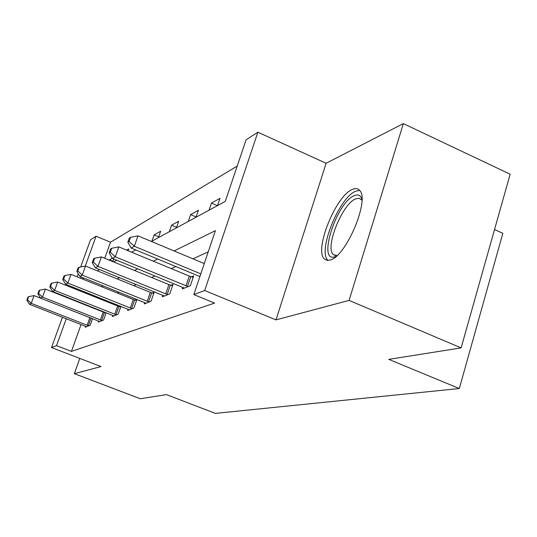 <?xml version="1.0" encoding="UTF-8"?>
<svg xmlns="http://www.w3.org/2000/svg" width="537" height="537" viewBox="0 0 537 537"><rect width="100%" height="100%" fill="white"/><g stroke="black" fill="none" stroke-linecap="round" stroke-linejoin="round"><path stroke-width="0.81" d="M352.44 189.413C335.558 195.737 313.42 251.477 324.744 259.27L327.228 260.371L330.349 259.968C346.231 256.337 370.127 199.361 359.555 190.299C357.83 188.38 355.454 188.084 352.44 189.413M151.38 241.455L225.292 201.382L246.1 139.774L257.874 132.203L204.698 290.524L193.81 294.578L215.397 230.662L174.095 250.954M326.127 163.268L276.005 319.884L349.084 300.391L461.122 347.895L510.15 174.216L403.341 123.604L326.127 163.268L257.874 132.203M494.537 229.541L502.833 233.34L459.316 388.526L215.397 413.396L166.41 394.608L140.318 398.749L74.354 373.671L101.01 366.563L51.505 347.54L62.48 317.226M80.678 266.963L90.511 239.791L96.056 236.226L85.276 266.084M237.22 166.067L110.508 242.207L96.056 236.226M349.084 300.391L403.341 123.604M79.785 358.407L74.354 373.671M110.508 242.207L104.755 258.297M109.199 260.123L112.206 258.122M112.83 261.606L113.763 258.988M128.088 250.745L128.719 248.967L126.604 250.135M151.911 241.167L154.106 234.884L160.657 231.252L158.428 237.636M169.316 231.736L171.585 225.191L178.714 221.237L176.411 227.883M188.279 221.452L190.622 214.625L198.408 210.309L196.032 217.243M209.021 210.202L211.45 203.073L219.989 198.341L217.525 205.59M81.06 324.509L71.434 351.406L214.592 303.09L193.81 294.578M208.235 251.873L192.911 258.814M175.821 266.56L171.276 268.614M155.086 275.944L151.642 277.508M136.264 284.476L133.74 285.617M119.1 292.249L117.355 293.041M103.379 299.371L102.292 299.861M88.927 305.915L88.41 306.15M85.584 326.295L85.242 327.261L90.142 325.328L92.525 318.629M98.667 321.059L98.291 322.106L103.581 320.018L106.151 312.756M105.386 312.453L104.957 312.628M112.79 315.4L112.387 316.541L118.113 314.279L120.892 306.379M120.469 306.204L119.462 306.62M128.095 309.265L127.658 310.507L133.881 308.05L136.888 299.424M136.868 299.411L135.19 300.109M144.735 302.586L144.265 303.949L151.038 301.277L154.159 292.256L152.293 293.027M162.886 295.303L162.375 296.8L169.786 293.873L173.015 284.449L170.974 285.295M182.775 287.308L182.211 288.966L190.353 285.751L193.696 275.884L191.454 276.81M276.005 319.884L204.698 290.524M71.434 351.406L56.533 345.674L51.505 347.54M461.122 347.895L388.775 359.36L459.316 388.526M82.289 278.918L83.879 278.052M97.257 270.802L99.56 269.554M113.616 261.928L116.771 260.223M131.578 252.195L135.733 249.94M81.322 277.025L80.852 278.341M69.246 298.538L69.387 298.156M73.005 288.154L73.3 287.335M77.106 276.83L78.227 273.722M66.273 318.709L56.533 345.674M157.656 259.029L153.287 261.177M137.72 268.822L134.411 270.447M119.63 277.71L117.2 278.898M103.131 285.812L101.453 286.637M88.028 293.229L86.987 293.746M74.153 300.049L73.656 300.29M112.971 261.197L109.347 259.713M158.717 236.817L154.106 234.884M176.606 227.319L171.585 225.191M196.126 216.982L190.622 214.625M217.404 205.658L211.45 203.073M87.122 325.281L89.86 317.609L34.086 295.605L31.233 303.345L88.806 325.858M27.535 299.727L28.676 296.632L27.991 297.028L26.85 300.116L27.535 299.727L31.233 303.345L29.508 304.298L86.551 326.744M89.86 317.609L90.813 317.951M34.086 295.605L28.676 296.632M26.85 300.116L29.508 304.298M336.229 256.277L335.31 256.652C316.837 263.962 336.337 202.308 354.366 195.629C358.098 194.072 360.622 195.253 361.925 199.18M361.925 200.187L359.381 198.307L355.789 198.818C342.23 203.61 324.388 248.322 333.517 254.706L336.981 255.605M359.622 190.387L355.762 191.165C339.001 197.361 317.072 252.262 328.141 260.411M100.392 319.992L103.211 312.031L45.43 289.087L42.477 297.115L102.137 320.589M38.617 293.363L39.798 290.155L39.06 290.584L37.879 293.786L38.617 293.363L42.477 297.115L40.617 298.149L99.701 321.549M103.211 312.031L106.078 312.977M45.43 289.087L39.798 290.155M37.879 293.786L40.617 298.149M114.737 314.273L117.65 305.996L57.694 282.032L54.646 290.383L116.556 314.897M50.606 286.483L51.827 283.147L51.028 283.617L49.807 286.946L50.606 286.483L54.646 290.383L52.626 291.497L113.918 315.937M117.65 305.996L120.671 307.003M57.694 282.032L51.827 283.147M49.807 286.946L52.626 291.497M130.29 308.07L133.297 299.458L71.012 274.373L67.85 283.066L132.183 308.721M63.621 279.018L64.89 275.541L64.017 276.052L62.755 279.515L63.621 279.018L67.85 283.066L65.662 284.281L129.316 309.856M133.297 299.458L136.505 300.519M71.012 274.373L64.89 275.541M62.755 279.515L65.662 284.281M147.212 301.331L150.32 292.35L85.517 266.037L82.242 275.105L149.185 302.009M77.798 270.883L79.114 267.258L78.16 267.815L76.851 271.427L77.798 270.883L82.242 275.105L79.852 276.427L146.071 303.237M150.32 292.35L153.736 293.477M85.517 266.037L79.114 267.258M76.851 271.427L79.852 276.427M165.691 293.961L168.913 284.583L101.379 256.914L97.976 266.392L167.759 294.672M93.304 261.989L94.666 258.203L93.626 258.807L92.263 262.586L93.304 261.989L97.976 266.392L95.358 267.842L164.349 296.021M168.913 284.583L172.558 285.785M101.379 256.914L94.666 258.203M92.263 262.586L95.358 267.842M185.956 285.885L189.292 276.065L118.791 246.899L115.26 256.827L188.125 286.63M110.32 252.222L111.736 248.262L110.595 248.926L109.186 252.873L110.32 252.222L115.26 256.827L112.374 258.418L184.372 288.107M189.292 276.065L193.199 277.347M118.791 246.899L111.736 248.262M109.186 252.873L112.374 258.418M204.282 263.573L137.996 235.857L134.324 246.268L200.804 273.877M129.102 241.449L130.572 237.294L129.31 238.025L127.84 242.174L129.102 241.449L134.324 246.268L131.142 248.034L199.905 276.542M137.996 235.857L130.572 237.294M127.84 242.174L131.142 248.034M88.316 325.697L91.042 318.045M101.627 320.428L104.447 312.467M116.019 314.729L118.932 306.452M131.625 308.547L134.633 299.935M148.601 301.828L151.716 292.846M167.148 294.484L170.363 285.107M187.48 286.429L190.816 276.615M324.744 259.27L327.328 260.385M335.706 255.652L333.517 254.706M361.925 199.764L361.428 199.536"/></g></svg>
